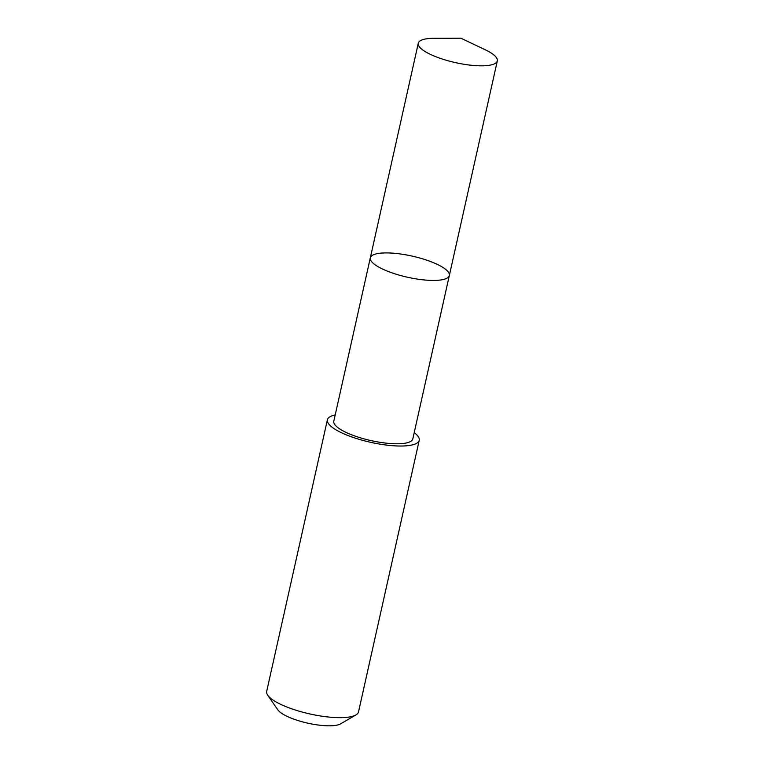 <?xml version="1.0" encoding="UTF-8"?>
<svg xmlns="http://www.w3.org/2000/svg" width="764" height="764" viewBox="0 0 764 764"><rect width="100%" height="100%" fill="white"/><g stroke="black" fill="none" stroke-linecap="round" stroke-linejoin="round"><path stroke-width="1.15" d="M449.337 275.498L412.818 438.861A40.482 10.82 -167.4 0 1 412.818 438.889A40.482 10.82 -167.4 0 1 370.903 440.57A40.482 10.82 -167.4 0 1 333.801 421.193L370.32 257.831A40.482 10.82 12.6 0 0 407.413 277.217A40.482 10.82 12.6 0 0 449.337 275.527A40.482 10.82 12.6 0 0 449.337 275.498A40.482 10.82 12.6 0 0 449.337 275.498A40.482 10.82 12.6 0 0 412.188 256.112A40.482 10.82 12.6 0 0 370.32 257.831A40.482 10.82 12.6 0 0 407.413 277.217A40.482 10.82 12.6 0 0 449.337 275.527L497.316 60.891A40.492 10.82 -167.4 0 1 497.307 60.919A40.492 10.82 -167.4 0 1 455.392 62.61A40.492 10.82 -167.4 0 1 418.28 43.223A40.492 10.82 -167.4 0 1 418.29 43.195A40.492 10.82 -167.4 0 1 434.009 38.295L460.902 38.2L485.188 49.736A40.492 10.82 -167.4 0 1 497.316 60.891M414.212 432.625A47.043 12.568 -167.4 0 1 419.216 440.303A47.043 12.568 -167.4 0 1 370.569 442.308A47.043 12.568 -167.4 0 1 327.403 419.78A47.043 12.568 -167.4 0 1 327.412 419.742A47.043 12.568 -167.4 0 1 335.195 414.957M419.216 440.303L358.507 711.933A47.043 12.568 -167.4 0 1 355.948 714.932A47.043 12.568 -167.4 0 1 309.85 713.939A47.043 12.568 -167.4 0 1 267.725 695.211A47.043 12.568 -167.4 0 1 266.684 691.401A47.043 12.568 -167.4 0 1 266.693 691.372M355.948 714.932L340.572 723.871A33.463 8.939 -167.4 0 1 307.787 723.164A33.463 8.939 -167.4 0 1 277.819 709.842L267.725 695.211M370.32 257.831L418.28 43.223M327.403 419.78L266.684 691.401"/></g></svg>
